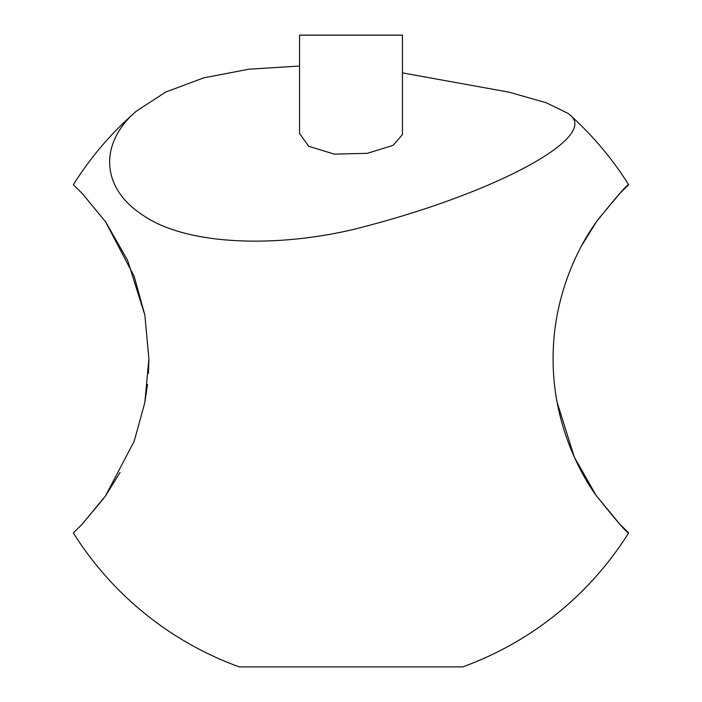 <?xml version="1.0" encoding="UTF-8"?>
<svg xmlns="http://www.w3.org/2000/svg" width="702" height="702" viewBox="0 0 702 702"><rect width="100%" height="100%" fill="white"/><g stroke="black" fill="none" stroke-linecap="round" stroke-linejoin="round"><path stroke-width="1.05" d="M393.015 35.161L402.457 35.161A327.72 327.72 0 0 0 402.079 35.1L299.921 35.1A327.72 327.72 0 0 0 299.543 35.161L393.015 35.161M299.543 35.161L299.543 133.477L308.696 146.27L334.24 154.115L367.19 153.334L393.015 145.419L402.457 134.53L402.457 35.161M402.457 72.894L509.003 92.155L546.086 102.703L568.067 113.391L569.691 114.742C599.833 136.732 494.796 194.2 352.939 229.563C274.447 248.008 186.486 245.173 143.392 215.514C98.754 186.925 100.439 141.348 136.504 111.039L165.804 91.997L203.861 77.834L248.815 69.208L299.543 66.032M103.756 498.385L81.564 524.824L73.341 532.897A327.72 327.72 0 0 0 239.277 666.9L462.723 666.9A327.72 327.72 0 0 0 628.659 532.897L619.98 524.359L596.551 496.007M598.262 219.226L620.436 192.796L628.659 184.731C627.685 183.854 617.014 196.104 596.665 221.463C578.141 246.858 553.009 296.674 553.106 358.362C552.72 419.901 577.886 470.437 596.41 495.805C616.9 521.402 627.641 533.766 628.659 532.897M628.659 184.731A327.72 327.72 0 0 0 569.691 114.742M73.341 532.897L82.081 524.289L105.405 496.06L134.179 441.26L144.831 402.597L148.894 358.81L144.858 315.128L134.214 276.474L105.511 221.718L82.116 193.366L73.341 184.731A327.72 327.72 0 0 1 136.504 111.039M148.894 358.81L148.447 373.28M147.508 384.468L144.884 402.316M120.086 472.402L105.458 495.989M82.424 193.682L105.493 221.683M105.923 222.306L127.641 260.424L144.866 315.18M596.033 495.27L574.28 457.028L557.072 402.114M581.914 245.226L596.542 221.639"/></g></svg>
